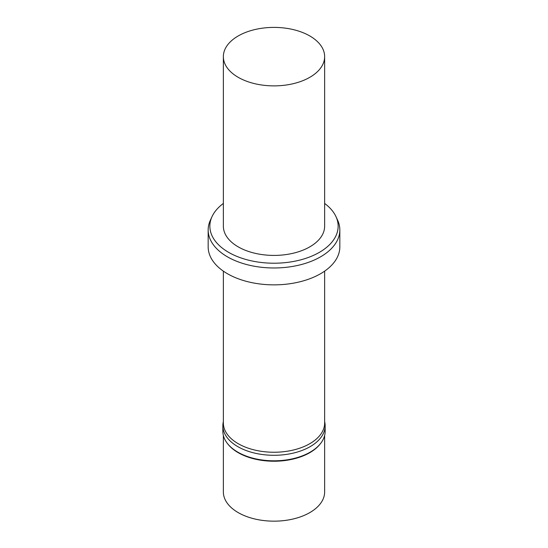 <?xml version="1.0" encoding="UTF-8"?>
<svg xmlns="http://www.w3.org/2000/svg" width="548" height="548" viewBox="0 0 548 548"><rect width="100%" height="100%" fill="white"/><g stroke="black" fill="none" stroke-linecap="round" stroke-linejoin="round"><path stroke-width="0.82" d="M309.812 77.316A50.642 29.236 180 0 1 254.621 83.652A50.642 29.236 180 0 1 223.358 56.636A50.642 29.236 180 0 1 274 27.4A50.642 29.236 180 0 1 324.642 56.636A50.642 29.236 180 0 1 309.812 77.316M324.642 56.636L324.642 226.173A50.642 29.236 180 0 1 309.812 246.853A50.642 29.236 180 0 1 254.621 253.19A50.642 29.236 180 0 1 223.358 226.173L223.358 56.636M324.642 203.445A64.15 37.038 180 0 1 335.986 216.645A64.15 37.038 180 0 1 319.361 252.368A64.15 37.038 180 0 1 241.969 258.266A64.15 37.038 180 0 1 212.014 216.645A64.15 37.038 180 0 1 223.358 203.445M335.986 216.645L337.616 220.18A65.835 38.011 180 0 1 339.835 229.961A65.835 38.011 180 0 1 320.553 256.841A65.835 38.011 180 0 1 248.806 265.081A65.835 38.011 180 0 1 208.165 229.961A65.835 38.011 180 0 1 210.384 220.18L212.014 216.645M339.835 229.961L339.835 246.853A65.835 38.011 180 0 1 320.553 273.726A65.835 38.011 180 0 1 248.806 281.967A65.835 38.011 180 0 1 208.165 246.853L208.165 229.961M324.642 271.137L324.642 423.008A50.642 29.236 180 0 1 309.812 443.681A50.642 29.236 180 0 1 254.621 450.018A50.642 29.236 180 0 1 223.358 423.008L223.358 271.137M324.642 421.618A51.149 29.53 180 0 1 325.149 425.762A51.149 29.53 180 0 1 310.168 446.641A51.149 29.53 180 0 1 254.423 453.045A51.149 29.53 180 0 1 222.851 425.762A51.149 29.53 180 0 1 223.358 421.618M325.149 425.762L325.149 431.276A51.149 29.53 180 0 1 320.696 443.332A51.149 29.53 180 0 1 310.168 452.155A51.149 29.53 180 0 1 227.304 443.332A51.149 29.53 180 0 1 222.851 431.276L222.851 425.762M320.696 443.332L320.231 443.928A50.642 29.236 180 0 1 309.812 452.669A50.642 29.236 180 0 1 227.769 443.928L227.304 443.332M324.642 435.42L324.642 491.926A50.642 29.236 180 0 1 309.812 512.599A50.642 29.236 180 0 1 254.621 518.935A50.642 29.236 180 0 1 223.358 491.926L223.358 435.42"/></g></svg>

